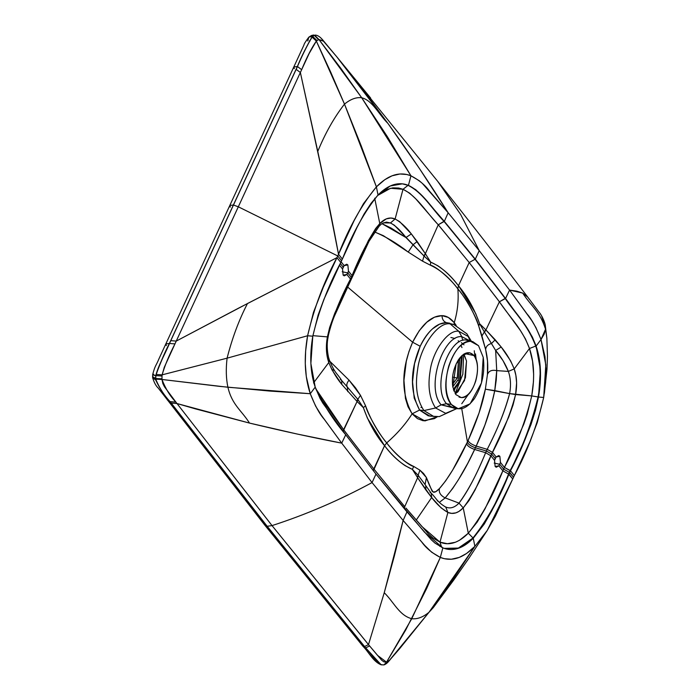 <?xml version="1.0" encoding="UTF-8"?>
<svg xmlns="http://www.w3.org/2000/svg" width="700" height="700" viewBox="0 0 700 700"><rect width="100%" height="100%" fill="white"/><g stroke="black" fill="none" stroke-linecap="round" stroke-linejoin="round"><path stroke-width="1.05" d="M316.067 35.175L314.186 35.306L312.55 36.356C306.635 46.148 301.578 56.201 297.369 66.526L233.389 205.004L238.315 206.806L224.98 235.672L176.251 341.084L170.791 340.664L233.389 205.004L169.4 343.473L170.791 340.664L176.251 341.084L174.956 343.884L169.487 343.49L170.791 340.664L296.144 69.379L300.361 72.485L301.656 69.676C306.801 57.242 311.701 47.714 316.348 41.09L311.999 37.021L314.265 35.324L319.007 39.602L361.69 97.729L410.961 175.796C419.046 180.031 425.25 185.185 429.572 191.24L448.157 212.774L422.328 183.383L419.283 180.749L410.961 175.796L387.424 136.754L361.69 97.729C356.186 97.081 350.455 99.216 344.488 104.116C334.171 117.416 325.264 133.175 317.774 151.401C325.264 133.175 334.171 117.416 344.488 104.116L361.165 145.731L376.399 186.856C388.054 175.009 399.578 171.325 410.961 175.796L408.424 185.377L410.961 175.796L406.752 174.492L399.91 173.994L392.035 175.822L384.799 179.699L376.399 186.856L378.026 195.029L376.399 186.856L344.488 104.116L316.348 41.09L309.172 53.445L300.361 72.485L317.774 151.401C325.762 188.466 332.675 222.749 338.52 254.249C349.169 227.106 361.786 204.636 376.399 186.856L363.466 203.683L354.121 220.631L338.52 254.249L323.523 178.5L300.361 72.485L238.315 206.806L337.741 255.946L338.52 254.249L342.361 259.079L357.061 227.316L364.026 214.095L371.044 203.341L378.026 195.029C383.084 189.831 388.22 186.41 393.453 184.748C398.694 183.19 403.681 183.4 408.424 185.377L415.774 189.709L423.386 197.181L444.325 221.375L475.3 259.149L469.192 262.517L499.406 301.779L505.181 298.419C516.512 315.271 528.062 325.395 535.71 346.045L535.71 346.045C527.38 324.223 516.189 314.965 505.181 298.419L505.558 298.471C516.889 315.315 528.439 325.439 536.086 346.098L540.418 369.766L538.484 397.031C541.826 377.606 541.03 360.623 536.086 346.098L532.376 337.067L526.697 327.451L505.558 298.471L475.3 259.149L479.229 250.652L460.705 214.567L437.771 181.431L337.05 57.164L437.771 181.431L460.705 214.567L479.229 250.652L509.574 290.089L479.229 250.652L475.3 259.149L505.558 298.471L509.574 290.089L531.729 320.547L535.92 327.591L541.012 339.517L536.086 346.098L541.012 339.517L545.536 329.184L546.866 338.257L545.536 329.184L544.206 334.136L541.012 339.517L545.808 364.892L543.69 397.469L538.484 397.031L543.69 397.469L537.285 422.502L529.847 441.866L513.546 477.278L514.334 475.58L510.492 470.75L514.334 475.58C527.38 451.456 537.163 425.425 543.69 397.469L545.65 382.2L546 369.652L544.985 356.641L541.012 339.517C536.401 327.766 531.746 319.252 527.065 313.976L509.574 290.089L505.558 298.471L499.406 301.779C510.361 318.159 521.745 328.02 529.48 348.504C534.091 361.996 534.844 377.799 531.738 395.92C525.525 421.356 516.425 445.191 504.429 467.425L502.854 470.829C492.992 495.88 481.477 516.679 468.3 533.207L463.234 507.876L458.876 511.455L455.831 512.881L451.701 513.371L447.886 512.461L445.716 507.001L444.885 506.634L445.716 507.001C450.161 508.952 454.589 507.649 459.008 503.116C468.248 490.499 477.12 473.699 485.642 452.716L487.209 449.321C497.219 430.211 504.683 411.635 509.609 393.601C511.114 385.507 510.694 378.114 508.366 371.42L503.011 360.64L495.644 350.455L484.347 331.931L485.713 329.726L479.64 323.785L484.347 331.931L481.941 335.947L478.695 325.955L479.64 323.785C474.46 309.05 467.399 296.371 458.456 285.74L457.861 288.89C466.707 299.46 473.655 311.815 478.695 325.955C476.77 317.17 463.977 295.382 457.861 288.89C458.78 300.405 457.573 311.658 454.248 322.648L456.207 325.447L454.248 322.648L454.02 324.599L454.248 322.648C457.573 311.658 458.78 300.405 457.861 288.89L458.456 285.74L458.867 286.256L475.615 313.329L479.64 323.785L478.695 325.955L485.616 349.484L481.941 335.947L484.347 331.931L479.64 323.785M479.841 323.951L485.923 329.945L499.406 301.779L485.923 329.945L501.191 347.007L510.641 360.868L514.211 368.918L529.48 348.504L535.71 346.045L529.48 348.504L525.446 338.914L520.529 330.741L497.315 298.988L469.192 262.517L458.456 285.74C449.881 274.321 440.606 266.438 430.631 262.089L430.474 265.239L422.529 261.152L424.034 256.007L430.631 262.089L425.556 253.995L424.034 256.007L394.38 225.234L390.442 222.959L386.4 222.11L390.442 222.959L383.381 222.88L390.442 222.959L395.115 218.986L399.683 221.673L411.355 233.914L425.364 253.706L438.261 224.796L444.325 221.375L448.157 212.774C430.238 184.021 410.165 154.245 387.949 123.445L419.668 168.884L448.157 212.774L444.325 221.375C431.48 207.804 422.511 192.089 408.424 185.377L402.43 183.838L390.25 185.981L378.026 195.029C364.613 211.531 352.721 232.881 342.361 259.079L340.795 262.483L336.954 257.652L337.741 255.946L238.315 206.806L300.361 72.485L296.144 69.379L297.456 66.544L301.656 69.676L297.456 66.544C301.551 56.779 306.399 46.935 311.999 37.021C307.562 44.433 302.715 54.276 297.456 66.544L233.468 205.021L238.315 206.806L176.251 341.084L238.858 308L336.954 257.652L340.795 262.483L323.934 299.346L318.124 315.079L312.795 336.201L307.598 335.755L312.795 336.201C309.453 355.626 310.257 372.601 315.201 387.135L310.87 363.466L312.795 336.201C318.894 310.476 328.221 285.906 340.795 262.483L342.361 259.079L338.52 254.249L337.741 255.946L341.574 260.785L337.741 255.946L323.374 287.044L313.521 312.2L307.598 335.755L227.089 358.172C232.181 338.144 238.971 319.935 247.476 303.546C238.971 319.935 232.181 338.144 227.089 358.172L162.138 374.841L227.089 358.172C225.803 368.97 226.082 378.665 227.911 387.249C226.082 378.665 225.803 368.97 227.089 358.172L307.598 335.755L305.637 351.033L305.279 363.58L306.303 376.591L310.275 393.715C304.649 376.766 303.756 357.446 307.598 335.755C314.125 307.808 323.908 281.767 336.954 257.652L247.476 303.546L176.251 341.084L164.273 367.325L162.138 374.841C164.657 365.951 168.928 355.626 174.956 343.884L169.487 343.49C163.52 357.289 159.189 363.79 156.082 374.456L162.138 374.841L162.006 376.005L162.138 374.841L156.082 374.456C160.396 362.915 164.859 352.599 169.487 343.49L169.4 343.473C164.482 352.896 159.95 363.615 155.794 375.62L156.082 374.456L155.873 375.637L162.006 376.005L161.971 379.47L219.678 386.382L269.911 391.072L310.275 393.715L315.201 387.135L310.275 393.715L315.621 406.123L321.361 415.266L341.714 443.144L345.73 434.761L322.901 403.261L320.066 398.422L315.201 387.135C323.601 404.976 333.777 420.849 345.73 434.761L341.714 443.144C313.04 437.675 282.301 430.981 249.498 423.08C241.491 410.287 232.006 404.924 227.911 387.249L161.971 379.47L162.006 376.005L155.794 375.62L155.732 380.012C159.582 388.299 164.334 395.491 170.004 401.599L170.082 401.616C164.36 395.762 159.574 388.273 155.724 379.164L155.689 378.516L161.928 378.831L155.689 378.516L155.873 375.637L155.724 379.164L161.971 379.47L162.838 383.53L164.43 386.724L175.928 402.132C170.231 396.358 165.576 388.806 161.971 379.47L155.724 379.164C159.574 388.273 164.36 395.762 170.082 401.616L175.928 402.132L177.004 403.541L249.498 423.08L195.335 408.844L177.004 403.541L175.928 402.132L170.004 401.599C202.825 444.561 235.191 486.115 267.094 526.26C298.988 566.423 331.817 606.952 365.601 647.85L381.08 664.79L365.689 647.867L369.6 645.942L377.536 655.384L386.531 662.174L390.023 659.846L387.642 662.532M439.985 546.481L440.309 545.79L439.985 546.481M487.261 530.425L513.546 477.278L512.759 478.975L508.926 474.145L491.838 510.729L484.19 524.142L473.252 538.204L474.889 546.367L487.086 530.696L495.416 516.11L512.759 478.975L508.55 474.049L509.329 472.351L508.55 474.049L502.854 470.829L508.55 474.049C498.181 500.255 486.299 521.605 472.894 538.09L458.377 548.065L444.264 548.371L458.377 548.065L472.894 538.09C487.008 520.249 498.89 498.899 508.55 474.049L509.705 472.448L508.926 474.145C498.558 500.351 486.675 521.701 473.252 538.204C468.204 543.392 463.067 546.822 457.835 548.476C452.594 550.043 447.598 549.832 442.864 547.855L440.317 557.428L426.694 588.446L405.676 630.061L386.531 662.174L389.191 660.686L399.525 648.804L428.96 612.316L387.642 662.524L428.96 612.316C422.993 617.216 417.261 619.343 411.757 618.704C417.261 619.343 422.993 617.216 428.96 612.316L452.909 579.469L474.889 546.367L428.96 612.316L433.291 607.617L453.845 579.88L468.991 558.145L487.261 530.425L474.889 546.367C463.234 558.215 451.71 561.907 440.317 557.428L444.535 558.731L451.377 559.23L459.252 557.41L466.489 553.525L474.889 546.367L473.252 538.204L468.3 533.207L473.252 538.204L458.666 548.205L444.43 548.424L442.864 547.855L434.98 543.095L431.401 539.858L406.963 511.858L403.13 520.459L424.795 545.484L431.655 552.204L440.317 557.428L442.864 547.855L424.498 532.192L375.988 474.084L372.059 482.58L403.13 520.459L384.248 592.716L368.489 644.613L381.64 660.179L383.933 661.876L386.531 662.174L411.757 618.704C399.262 615.484 393.969 602.245 384.248 592.716L394.275 556.281L403.13 520.459L406.963 511.858L375.988 474.084L345.73 434.761L375.988 474.084L372.059 482.58C339.57 500.176 306.233 514.526 272.037 525.604L369.6 645.942L365.689 647.867L381.159 664.808L383.933 664.913L386.531 662.174L384.527 664.746L386.916 662.069L384.527 664.746L386.733 663.39L388.544 661.202L387.642 662.524M513.546 477.278L509.329 472.351L510.116 470.654C522.051 448.805 531.379 424.235 538.108 396.953C532.017 422.66 522.681 447.23 510.116 470.654L504.429 467.425L510.492 470.75L509.705 472.448L525.166 438.944L531.046 424.366L535.474 410.358L538.484 397.031C532.394 422.756 523.058 447.326 510.492 470.75L509.705 472.448L513.546 477.278M545.536 329.184C539.875 311.176 530.889 305.918 522.699 293.081L527.791 297.15L522.699 293.081C530.889 305.918 539.875 311.176 545.536 329.184L545.423 326.506L545.536 329.184M509.574 290.089L522.699 293.081L516.784 291.148L509.574 290.089M544.093 323.129L541.59 315.849M382.602 664.79L383.933 664.913M527.38 296.642L529.611 299.644M544.933 324.791L545.23 325.649M437.771 181.431C469.052 220.815 499.056 259.385 527.791 297.15L539.315 312.524C540.969 313.959 545.274 322.166 545.423 326.506L546.866 338.257L547.461 356.265L546.971 369.46L544.364 393.409M440.317 557.428L411.757 618.704C399.262 615.484 393.969 602.245 384.248 592.716L368.489 644.613L364.569 646.52L365.601 647.85L364.569 646.52L368.489 644.613L272.037 525.604C306.233 514.526 339.57 500.176 372.059 482.58L341.714 443.144L372.059 482.58L403.13 520.459L421.715 541.984C426.029 548.048 432.233 553.192 440.317 557.428M466.506 360.99L463.942 354.043L466.506 360.99L464.555 380.529L455.35 393.855L458.036 391.676L465.439 377.694L466.506 360.99L463.802 354.139L466.506 360.99M468.554 336.665L471.345 341.233L468.554 336.665L470.444 341.408L466.988 333.926L468.554 336.665L458.806 331.301L468.554 336.665M453.941 324.572L450.161 323.89L453.941 324.572L466.988 333.926M461.256 397.574C473.725 398.921 482.86 365.514 473.97 355.556L464.774 353.57L473.97 355.556C478.021 361.672 478.608 370.16 475.729 381.027C472.15 391.501 467.32 397.023 461.256 397.574L459.043 397.092L461.256 397.574L455.919 394.634L461.256 397.574M267.181 526.278L272.037 525.604L177.004 403.541L272.037 525.604L267.181 526.278L364.569 646.52C331.17 606.069 298.707 565.985 267.181 526.278L170.082 401.616L171.168 403.034L177.004 403.541L171.168 403.034C203.639 445.515 235.638 486.588 267.181 526.278L267.181 526.278M455.149 393.54L462.849 374.194L463.627 354.252L462.849 374.194L455.149 393.54M454.834 389.366L453.933 391.081L454.834 389.366M423.92 410.576L433.904 416.561L423.92 410.576L419.58 410.051L428.269 415.835L431.979 416.203L429.94 416.124L419.58 410.051L412.116 413.831C405.598 424.139 397.127 433.825 386.706 442.89L384.545 445.707C393.12 457.117 402.395 465.001 412.37 469.359L413.77 466.471C404.241 462.026 395.22 454.169 386.706 442.89C392.131 450.87 408.179 465.614 413.77 466.471L419.921 470.173L426.422 477.584L432.127 491.234L433.169 492.021L435.776 491.68L439.425 488.582C436.625 491.584 434.534 492.73 433.169 492.021C431.156 489.309 428.908 484.496 426.422 477.584L423.579 473.498L419.921 470.173L413.77 466.471L412.37 469.359L418.119 475.248L419.921 470.173L418.119 475.248L424.848 484.242L418.311 475.475L412.37 469.359L405.204 465.71C398.09 460.941 391.335 454.44 384.956 446.215L384.545 445.707L373.371 470.785L373.817 468.921L404.749 506.642L404.329 508.734L404.749 506.642L373.817 468.921L343.595 429.66L315.717 388.64L317.861 393.111L322.604 400.873L343.595 429.66L343.149 431.296L357.079 401.494L341.801 384.422L332.062 370.011L328.869 362.766L327.25 356.703L326.471 344.759L327.408 336.884L312.891 335.659L327.408 336.884C325.692 346.325 326.156 354.874 328.79 362.53L323.356 369.784L328.79 362.53C332.106 370.606 336.438 377.904 341.801 384.422L357.079 401.494L343.595 429.66L345.476 432.171L373.817 468.921L384.545 445.707L386.706 442.89C377.869 432.32 370.816 419.947 365.549 405.755L363.37 407.662C368.55 422.389 375.602 435.067 384.545 445.707L367.395 418.11L363.37 407.662L365.549 405.755C367.64 414.575 380.642 436.406 386.706 442.89C397.127 433.825 405.598 424.139 412.116 413.831L424.856 420.945L437.447 416.719L434.368 418.644L423.203 420.77L417.454 418.626L412.116 413.831L408.012 406.744L405.449 398.422L403.953 380.363L406.315 361.226L408.975 351.505L412.624 342.213L419.291 330.636L426.79 322.219L434.464 317.179L442.033 315.648L448.28 317.424L454.248 322.648C450.371 318.027 446.303 315.691 442.033 315.648C431.261 315.735 421.453 324.59 412.624 342.213L347.672 287.079L412.624 342.213L420.184 346.264L414.54 363.624L412.545 381.85L414.207 398.134L419.58 410.051L423.92 410.576L435.601 407.969L423.92 410.576C416.999 400.129 414.908 386.426 417.629 369.469C420.28 346.483 438.174 321.422 450.161 323.89L458.806 331.301L450.161 323.89C438.174 321.422 420.28 346.483 417.629 369.469C414.908 386.426 416.999 400.129 423.92 410.576M474.259 350.752L475.002 357.088L474.259 350.752M456.811 408.581L445.699 413.341L435.601 407.969L445.699 413.341L456.811 408.581M468.204 340.358L465.806 339.973L470.496 341.285C461.37 342.116 454.116 350.411 448.718 366.17C444.395 382.515 445.279 395.29 451.36 404.486C458.351 411.74 466.043 409.771 474.451 398.562C482.23 385.814 485.161 372.059 483.227 357.315L478.529 345.704L470.496 341.285L472.867 341.67L478.529 345.704L483.227 357.315L481.512 382.865L470.085 403.856L458.264 408.8L451.36 404.486L446.504 403.716L453.469 408.074L446.504 403.716L441.131 404.828L435.601 407.969C429.485 398.729 427.63 386.61 430.036 371.613C432.39 351.286 448.21 329.123 458.806 331.301L461.773 336.639L469.98 340.856L461.773 336.639L458.806 331.301C448.21 329.123 432.39 351.286 430.036 371.613C427.63 386.61 429.485 398.729 435.601 407.969L441.131 404.828L455.411 408.371M452.786 386.916C451.509 377.116 453.451 367.973 458.623 359.494C464.214 352.047 469.332 350.735 473.97 355.556L469.761 352.756L462.315 355.25L456.12 363.983L452.786 386.916L455.919 394.634L452.786 386.916M445.183 497.91C440.545 495.539 438.629 492.433 439.425 488.582C448.035 478.8 457.109 463.82 466.646 443.625C467.101 445.751 469.77 447.703 474.653 449.479L476.219 446.084C471.31 444.351 468.633 442.426 468.186 440.291L467.425 441.954C467.871 444.089 470.54 446.031 475.44 447.781L467.775 463.304L458.439 479.684L452.69 488.477L445.183 497.91C455.577 485.608 465.395 469.464 474.653 449.479L485.642 452.716L474.653 449.479C469.77 447.703 467.101 445.751 466.646 443.625L467.425 441.954C467.871 444.089 470.54 446.031 475.44 447.781L486.421 451.019L475.44 447.781L476.219 446.084L487.209 449.321L476.219 446.084C471.31 444.351 468.633 442.426 468.186 440.291L479.054 412.947L485.363 389.183L494.769 390.591C491.05 408.852 484.864 427.35 476.219 446.084L484.907 425.014L491.531 404.442L494.769 390.591L496.729 370.624C491.767 369.644 488.67 370.956 487.436 374.57L485.363 389.183C482.615 403.988 476.884 421.024 468.186 440.291L467.425 441.954L461.755 408.704L467.425 441.954L452.655 470.085L445.672 480.839L439.425 488.582C438.629 492.433 440.545 495.539 445.183 497.91L439.355 502.373L445.183 497.91L459.008 503.116L445.183 497.91M485.363 389.183L509.609 393.601L494.769 390.591L496.256 379.951L496.729 370.624L508.366 371.42L496.729 370.624L495.644 350.455L496.729 370.624C491.767 369.644 488.67 370.956 487.436 374.57L487.506 361.069L485.616 349.484C487.62 357.586 488.233 365.951 487.436 374.57L485.363 389.183M461.344 342.676L463.977 344.829M461.633 336.639L462.884 340.296M475.519 353.938L476.184 359.739M468.851 393.724L461.764 403.734L468.851 393.724M455.901 408.135L441.131 404.828C425.539 387.31 443.074 334.582 461.773 336.639C443.231 334.416 425.451 387.398 441.131 404.828L446.504 403.716L451.36 404.486C436.905 388.255 453.162 339.377 470.496 341.285L465.806 339.973C448.324 338.047 431.926 387.345 446.504 403.716C431.848 387.424 448.464 337.899 465.806 339.973L468.195 340.349M535.71 346.045C540.645 360.561 541.45 377.536 538.108 396.953C541.45 377.536 540.645 360.561 535.71 346.045M505.181 298.419L474.924 259.105L443.949 221.331L474.924 259.105L505.181 298.419M531.738 395.92L538.108 396.953L531.738 395.92L533.47 381.421L533.636 374.421L532.569 361.2L529.48 348.504L514.211 368.918L515.874 375.366L516.609 382.891L515.594 394.555L531.738 395.92L509.609 393.601C505.418 409.902 497.945 428.479 487.209 449.321L485.642 452.716C476.28 475.37 467.407 492.17 459.008 503.116C454.589 507.649 450.161 508.952 445.716 507.001L447.886 512.461L440.002 542.159L441.665 547.339L440.002 542.159L421.759 526.383L405.965 508.077L428.584 534.03L432.906 537.95L440.002 542.159L447.457 543.716L455.472 542.238L459.515 540.278L468.3 533.207C458.544 542.946 449.111 545.93 440.002 542.159L447.886 512.461L441.14 507.911L431.655 497.543L417.637 477.733L404.749 506.642L417.637 477.733L412.37 469.359L417.454 477.452L418.119 475.248L417.637 477.733L418.311 475.475L417.637 477.733L425.845 489.93L425.74 485.739L425.845 489.93L431.655 497.543L431.226 493.246L431.655 497.543C436.879 504.35 442.295 509.32 447.886 512.461C453.058 514.631 458.176 513.109 463.234 507.876L459.008 503.116L463.234 507.876C472.631 495.495 481.871 478.153 490.954 455.84L485.642 452.716L490.954 455.84L491.733 454.142L486.421 451.019L491.733 454.142L492.52 452.436L487.209 449.321L492.52 452.436C503.134 432.127 510.825 412.834 515.594 394.555C517.309 385 516.845 376.451 514.211 368.918L508.366 371.42C510.694 378.114 511.114 385.507 509.609 393.601L515.594 394.555L513.065 404.941L508.699 417.086L475.099 489.921L468.912 500.684L463.234 507.876L468.3 533.207L477.181 522.104L485.03 508.821L502.854 470.829L498.89 465.841L495.154 466.506L494.55 460.373L490.954 455.84L494.55 460.373L495.206 458.509L491.733 454.142L495.206 458.509L496.125 456.969L492.52 452.436L496.125 456.969L499.861 456.304L500.465 462.438L498.89 465.841L502.854 470.829L503.641 469.131L509.329 472.351L503.641 469.131L499.809 464.301L503.641 469.131L504.429 467.425L500.465 462.438L504.429 467.425L523.758 424.287L527.214 414.251L531.738 395.92M437.098 500.343L437.999 501.331M425.066 484.601L426.422 477.584L425.066 484.601M491.452 343.516C488.014 344.391 486.062 346.377 485.616 349.484C486.062 346.377 488.014 344.391 491.452 343.516L495.644 350.455C501.235 357.088 505.479 364.079 508.366 371.42L514.211 368.918C510.939 360.876 506.599 353.579 501.191 347.007L495.644 350.455L501.191 347.007L495.224 339.797L491.452 343.516L495.224 339.797L485.923 329.945L484.514 332.211L491.452 343.516M425.014 484.523L431.226 493.246L430.054 492.406M431.226 493.246C436.161 497.971 436.931 501.76 445.279 506.817L445.191 506.782M485.923 329.945L484.514 332.211L485.923 329.945M294.306 68.626L293.79 67.007L297.369 66.526C301.578 56.201 306.635 46.148 312.55 36.356L308.866 37.117L312.602 36.312L314.186 35.306L311.517 35.481L316.102 35.184C318.203 35.604 320.451 37.231 322.831 40.066L335.947 55.834L323.505 41.23L319.007 39.602L314.659 35.201L316.102 35.184L314.265 35.324L318.623 39.708L316.995 40.574L318.623 39.708L314.265 35.324L312.637 36.374L316.995 40.574L316.348 41.09L316.995 40.574L312.637 36.374L311.999 37.021L316.348 41.09L330.864 72.485L344.488 104.116C350.455 99.216 356.186 97.081 361.69 97.729C372.619 100.608 378.411 113.96 387.949 123.445L337.05 57.164L363.116 90.16L387.949 123.445C378.411 113.96 372.619 100.608 361.69 97.729L340.602 68.04L319.007 39.602L322.884 40.696M479.229 250.652L448.157 212.774L479.229 250.652M335.974 55.825L370.65 98.07M310.275 393.715C314.886 405.457 319.533 413.971 324.223 419.248L341.714 443.144L297.159 434.026L249.498 423.08C241.491 410.287 232.006 404.924 227.911 387.249L310.275 393.715M450.887 337.47L454.904 338.511M427.262 259.044L424.034 256.007L422.529 261.152L408.223 252.061L422.529 261.152L430.474 265.239C440.221 269.727 449.356 277.611 457.861 288.89C452.489 280.919 436.231 266.131 430.474 265.239L430.631 262.089L437.806 265.729C444.92 270.506 451.666 276.999 458.054 285.224L458.456 285.74L469.192 262.517L475.3 259.149L443.949 221.331C431.375 208.189 423.01 192.824 408.047 185.334L408.047 185.334C422.135 192.045 431.113 207.76 443.949 221.331L438.261 224.796L469.192 262.517L440.449 227.386L415.748 198.844L409.675 193.165L403.007 189.289C417.016 196.184 425.793 211.697 438.261 224.796L425.364 253.706L430.325 261.546M449.846 323.234L446.364 322.656L450.161 323.89L446.364 322.656L439.574 324.144L432.556 328.816C427.761 333.034 423.64 338.844 420.184 346.264C428.024 330.767 436.748 322.901 446.364 322.656C443.52 321.501 442.076 319.165 442.033 315.648C442.076 319.165 443.52 321.501 446.364 322.656L453.775 324.52L466.909 333.821L471.371 341.241M408.223 252.061L383.381 235.681L373.931 231.674C385.262 236.32 396.69 243.11 408.223 252.061L413.026 244.781L408.223 252.061M349.037 380.161L360.509 395.369L365.549 405.755L360.509 395.369L357.814 399.324L363.37 407.662L357.079 401.494L363.37 407.662L357.814 399.324L360.509 395.369L355.495 387.791L349.037 380.161C346.832 382.882 346.255 385.166 347.314 387.004L357.814 399.324L357.297 401.721L357.814 399.324L357.079 401.494L357.595 399.035L347.314 387.004C346.255 385.166 346.832 382.882 349.037 380.161L329.779 361.217L349.037 380.161M419.58 410.051C409.868 391.475 410.069 370.213 420.184 346.264L412.624 342.213C401.065 369.259 400.89 393.129 412.116 413.831L419.58 410.051M402.238 183.82L408.047 185.334L403.007 189.289L408.047 185.334L402.238 183.82M377.527 195.545L390.547 188.274L403.007 189.289L395.115 218.986L403.007 189.289L398.668 188.029L392.796 187.871L386.759 189.516L382.716 191.634L377.527 195.545M382.025 223.694L391.055 228.043L405.939 237.527L382.025 223.694M333.148 369.329L333.944 370.484M313.53 382.935L323.356 369.784L313.53 382.935M386.409 222.11C380.433 223.528 380.651 225.155 379.181 226.144L369.005 241.316L350.858 280.192L350.481 279.002L351.269 277.305L351.627 278.512L351.269 277.305L352.056 275.608L352.424 276.797L352.056 275.608L368.428 240.502L375.655 228.515L379.776 223.571L379.181 226.144L379.776 223.571L374.71 198.231L379.776 223.571L386.321 218.864L390.906 218.041L395.115 218.986C390.014 216.79 384.904 218.312 379.776 223.571C370.352 235.987 361.113 253.33 352.056 275.608L350.481 279.002C339.85 299.355 332.159 318.649 327.408 336.884L328.16 336.866L327.408 336.884L329.656 327.451L334.766 313.25L350.481 279.002L350.84 280.219M347.314 387.004L347.786 391.65L347.314 387.004L341.696 380.537L341.801 384.422L341.696 380.537L340.34 379.461M327.793 358.549L329.359 360.045L328.79 362.53L329.359 360.045C335.361 374.5 337.111 372.942 341.696 380.537M379.181 226.144L377.151 226.852M390.442 222.959C395.544 225.671 400.706 230.527 405.939 237.527L411.355 233.914C406.096 227.045 400.68 222.075 395.115 218.986L390.442 222.959M413.026 244.781L417.156 241.517L411.355 233.914L405.939 237.527L423.797 255.771L425.364 253.706L417.156 241.517L413.026 244.781M423.797 255.771L425.364 253.706L423.797 255.771M431.795 497.332L416.246 520.056M420.936 407.531L421.776 407.374M342.545 269.001L339.526 265.213L342.545 269.001L343.192 267.137L340.314 263.515L343.192 267.137L344.111 265.606L341.101 261.809L344.111 265.606L347.856 264.941L348.451 271.075L347.804 272.939L346.885 274.47L343.14 275.135L342.545 269.001L343.14 275.135L344.243 275.861L346.885 274.47L350.481 279.002L346.885 274.47L347.804 272.939L351.269 277.305L347.804 272.939L342.204 271.731L347.804 272.939L348.451 271.075L352.056 275.608L348.451 271.075L347.856 264.941L346.754 264.206L344.111 265.606L342.545 269.001M500.465 462.438L499.861 456.304L498.767 455.577L496.125 456.969L494.55 460.373L495.154 466.506L496.248 467.233L498.89 465.841L500.465 462.438M494.209 463.094L499.809 464.301L494.209 463.094M439.915 546.446L440.256 545.694L439.915 546.446M309.426 40.854L309.916 41.169M312.55 36.356L308.84 37.144L312.55 36.356M230.326 207.104L229.81 205.459L233.389 205.004L297.369 66.526L293.799 66.981L303.94 45.045C303.975 44.083 305.611 41.449 308.84 37.144L307.746 40.976M233.389 205.004L229.81 205.459L159.049 358.61C155.803 366.502 155.4 364.49 152.67 374.517L153.737 374.281C151.996 374.43 152.679 374.876 155.794 375.62C159.95 363.615 164.482 352.896 169.4 343.473L233.389 205.004M166.338 345.581L165.839 343.919L169.4 343.473L165.83 343.936M152.67 374.544L152.635 377.729C154.157 382.637 156.021 386.076 158.235 388.062L264.434 524.659L267.094 526.26L170.004 401.599L167.3 399.945L170.004 401.599C164.334 395.491 159.582 388.299 155.732 380.012L152.635 377.729L155.732 380.012L155.61 378.499L152.539 376.53L155.61 378.499L155.776 375.707C152.53 374.946 151.847 374.483 153.729 374.316C151.847 374.483 152.53 374.946 155.776 375.707L155.794 375.62C152.679 374.876 151.996 374.43 153.737 374.281M381.159 664.808L381.08 664.79C372.934 661.474 369.101 652.365 362.994 646.31L264.434 524.659L267.094 526.26L365.601 647.85L362.994 646.31L365.601 647.85C371.551 653.721 375.261 662.462 381.99 664.86M315.105 35.096L315.919 35.149M459.541 380.975L461.554 355.941L459.541 380.975L453.364 389.401L459.541 380.975L457.774 380.599L459.541 380.975M453.688 390.399L460.049 381.614L462.28 355.285L460.049 381.614L453.688 390.399M457.231 378.07L458.491 359.686L457.231 378.07L452.454 384.361L457.231 378.07L452.55 377.055L457.231 378.07M452.778 386.846L458.334 379.453L459.9 357.77L458.334 379.453L452.778 386.846M540.837 314.598L540.006 313.46M461.956 347.594L460.976 345.257M459.06 341.906L458.194 340.743M429.94 416.124L439.285 416.605L456.846 408.581M458.264 408.8L453.469 408.074M468.081 340.322L472.754 341.635M350.858 280.192L334.644 315.648C331.231 323.243 328.09 335.921 328.16 336.866C326.804 342.842 326.909 349.554 328.466 357.017L329.359 360.045M293.799 66.981L229.81 205.459M308.84 37.144L311.517 35.481L313.696 35"/></g></svg>
